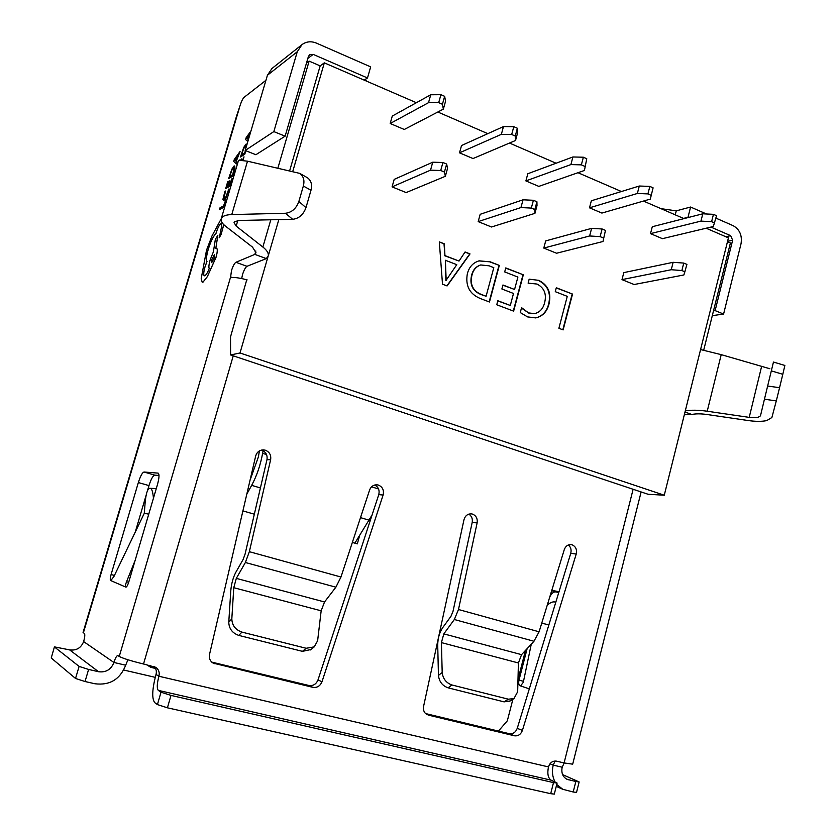 <?xml version="1.0" encoding="UTF-8"?>
<svg xmlns="http://www.w3.org/2000/svg" width="836" height="836" viewBox="0 0 836 836"><rect width="100%" height="100%" fill="white"/><g stroke="black" fill="none" stroke-linecap="round" stroke-linejoin="round"><path stroke-width="1.25" d="M354.861 543.16L372.083 514.966M771.314 370.85L782.799 374.309L784.868 365.457L773.457 362.051L764.449 399.211L776.299 400.904L771.879 417.53L766.696 420.612C761.815 421.605 755.754 421.595 748.523 420.592L706.848 414.478C700.683 413.632 695.677 413.632 691.832 414.499L685.008 412.002M764.449 399.211L760.467 415.868L758.012 417.363L749.213 417.373L707.225 411.228C698.697 410.027 691.393 409.901 685.301 410.852M221.185 218.927L238.375 160.836L239.19 160.261L247.508 161.191L299.737 173.386C303.562 176.239 304.764 180.451 303.343 186.02L298.87 201.466L305.976 207.631C303.384 214.653 298.943 218.551 292.663 219.314L239.211 220.474L234.676 221.644L234.059 222.585L236.17 226.096L262.87 247.038C266.977 250.298 268.774 253.256 268.262 255.91L266.318 258.596L254.844 254.384L255.994 252.765L252.535 247.142L225.657 226.295C222.251 223.64 220.756 221.185 221.185 218.927L222.386 217.057C224.173 215.531 227.298 214.706 231.76 214.57L285.473 213.264C291.795 212.469 296.257 208.54 298.87 201.466M727.477 241.667L730.413 242.942L703.713 350.138M289.674 170.701L320.167 65.877L309.132 61.112L306.467 63.108M367.495 77.967L370.672 66.87L316.457 43.127C311.138 40.974 306.321 41.466 302.005 44.611L297.271 51.738L273.832 131.597L285.118 136.174L308.39 56.545L309.623 54.727L313.176 54.382L367.495 77.967L364.172 80.11M211.748 662.112L308.912 685.489L312.842 687.338L213.18 663.136C210.066 661.182 208.854 658.287 209.522 654.452L255.67 456.038C256.861 452.119 259.421 450.071 263.361 449.883L265.357 450.207C269.526 451.942 271.282 455.118 270.624 459.737L249.347 551.687L245.387 562.503L335.884 587.196L324.535 601.972L236.316 578.376L245.387 562.503M383.118 495.016L321.985 681.748L317.993 679.94L378.75 494.64L383.118 495.016C384.163 490.23 382.595 486.928 378.415 485.079L376.984 484.807C373.452 484.765 370.985 486.5 369.585 490.032L340.973 577.018L249.347 551.687M312.842 687.338C317.116 687.923 320.167 686.063 321.985 681.748M317.993 679.94C316.186 684.224 313.155 686.074 308.912 685.489M261.449 450.092L261.741 450.176C265.879 451.889 267.625 455.035 266.977 459.633L245.084 554.101L243.13 559.472L235.846 572.263C233.087 577.53 231.394 583.716 230.778 590.822L228.771 622.214C229.022 628.735 232.366 633.134 238.814 635.412L302.444 651.348L311.013 649.509M374.716 485.016C378.436 487.043 379.784 490.251 378.75 494.64M238.814 635.412L241.907 632.1C235.439 629.811 232.074 625.401 231.823 618.849L233.766 587.698L321.16 610.813L317.628 640.731L314.242 646.865L306.164 648.276L302.444 651.348M241.907 632.1L306.164 648.276M335.884 587.196L340.973 577.018M321.16 610.813L324.535 601.972M236.316 578.376L233.766 587.698M126.027 587.133L125.891 587.133C126.769 586.997 127.73 585.252 128.807 581.887L157.44 484.65C159.248 478.004 159.477 474.158 158.15 473.124L144.032 472.016C142.308 472.549 140.417 476.06 138.348 482.55L111.083 574.551C110.174 577.895 110.018 579.881 110.613 580.508L125.672 587.039C125.107 586.496 125.39 584.73 126.529 581.751L135.119 560.454M299.737 173.386L307.387 177.713C311.201 180.545 312.403 184.735 310.992 190.253L305.976 207.631M247.153 279.903C240.371 278.085 235.271 277.28 231.865 277.5L230.663 276.789L231.457 270.728C232.92 266.13 234.404 263.319 235.909 262.295L254.844 254.384L255.837 250.988M235.909 262.295L246.986 266.297L266.318 258.596M161.003 692.218L170.993 695.406L167.419 707.81L157.429 704.591L161.003 692.218L158.307 690.379C156.75 688.425 156.959 683.723 158.913 676.251C159.801 672.478 158.746 669.5 155.778 667.327L143.52 664.003C131.179 660.973 123.091 658.454 119.255 656.448L117.803 655.528C116.622 655.706 115.326 658.026 113.926 662.467C111.094 669.563 105.963 672.646 98.554 671.726L88.606 669.437L85.032 681.528L75.533 678.456L51.236 658.005L54.424 646.876L51.236 658.005M127.929 659.771L125.682 665.205L113.926 662.467L83.631 641.599C84.854 637.178 85.105 634.472 84.405 633.5L83.067 632.444L236.766 115.389M236.776 115.389L240.141 105.399C241.426 101.375 242.743 98.679 244.091 97.331L265.932 80.298M277.907 168.046L309.132 61.112M633.113 489.279L564.091 762.944L556.452 761.147C552.617 760.697 549.963 762.631 548.479 766.915C547.131 773.624 548.008 778.034 551.112 780.155L557.089 783.05L553.505 782.59L550.705 793.688L554.299 794.106L557.089 783.05M426.485 714.299L427.342 714.759C424.239 713.098 422.985 710.307 423.58 706.41L463.98 519.741C465.161 515.749 467.627 513.795 471.379 513.868L472.497 514.098C476.154 515.645 477.701 518.592 477.126 522.939L458.483 609.507L539.095 631.797L564.279 549.618C565.606 546.107 567.905 544.435 571.187 544.623L572.064 544.811C575.764 546.472 577.143 549.555 576.213 554.059L570.758 553.296L517.244 728.355L522.416 730.392L576.213 554.059M522.416 730.392C520.818 734.468 518.132 736.265 514.37 735.774L509.239 733.684L425.545 713.547M428.366 715.104L514.37 735.774M147.533 490.492L148.975 485.601C151.044 479.143 152.946 475.642 154.712 475.13L159.007 475.485M135.233 532.145L146.112 495.288M246.986 266.297C245.45 267.311 243.955 270.112 242.492 274.689L241.677 278.576M548.479 766.915L158.913 676.251L156.029 674.412C156.813 671.35 156.175 668.727 154.137 666.532M510.148 700.955L504.087 701.864L448.106 687.84C442.401 685.792 439.182 681.653 438.451 675.415L437.719 645.298C437.771 638.495 439.381 632.695 442.526 627.909L450.949 616.341L453.007 611.367L472.204 522.375C472.779 518.738 471.65 515.99 468.818 514.13M509.239 733.684C512.98 734.175 515.645 732.399 517.244 728.355M570.758 553.296C571.605 549.837 570.8 547.068 568.334 544.978M170.993 695.406L553.505 782.59M156.029 674.412C152.131 689.209 151.703 698.624 154.754 702.658L157.429 704.591M167.419 707.81L550.705 793.688M83.631 641.599C81.05 648.005 76.379 650.763 69.618 649.885L54.424 646.876M75.533 678.456L79.106 666.417L54.528 647.033M79.106 666.417L88.606 669.437M125.682 665.205C120.06 679.375 109.829 685.562 94.99 683.775L85.032 681.528M153.448 498.225C152.883 491.944 151.849 488.652 150.344 488.339L149.571 488.255C147.46 488.997 145.986 493.731 145.15 502.457L144.294 513.273L113.926 576.506L110.812 580.592M148.756 514.15L144.294 513.273M521.559 654.661L533.964 641.254L454.335 619.518L443.822 633.876L521.559 654.661L518.414 662.969L441.408 642.602L442.192 672.489C442.934 678.748 446.163 682.907 451.889 684.966L448.106 687.84M504.087 701.864L508.382 699.189L513.973 698.582L517.672 691.738L518.414 662.969M508.382 699.189L451.889 684.966M441.408 642.602L443.822 633.876M454.335 619.518L458.483 609.507M539.095 631.797L533.964 641.254M782.799 374.309L779.56 387.705L767.636 386.023M776.299 400.904L779.56 387.705M700.578 349.573L721.217 354.642L769.82 368.728M684.318 414.76L691.832 414.499M564.091 762.944L572.681 764.167M558.772 592.494L555.741 591.909C553.62 591.7 551.645 593.341 549.806 596.831M555.125 761L553.213 765.118L562.168 767.218L564.206 762.965M529.313 688.864L520.076 685.781C518.738 685.018 518.383 683.137 518.999 680.149L527.129 648.642M551.802 590.331L559.012 591.721M562.168 767.218C561.123 772.903 562.743 776.947 567.038 779.33L575.837 781.503L573.203 791.995L576.527 792.403L579.149 781.942L575.837 781.503M579.149 781.942L562.618 774.617M556.734 784.481L562.764 789.288L573.203 791.995M550.004 763.759L553.213 765.118C551.77 771.231 552.377 776.822 555.031 781.911M548.876 624.889L541.728 623.175M520.546 685.928L523.305 682.333L531.278 644.148M555.815 602.171L554.832 601.962C552.815 601.533 550.297 602.578 547.277 605.097M683.357 218.342L688.655 217.423M710.913 227.089L730.674 235.668L732.639 240.214L715.125 310.616L723.589 314.054L741.01 243.83C742.337 235.491 739.724 229.44 733.162 225.678L715.94 218.133M688.028 217.151L690.599 207.025L706.483 213.985M366.931 81.301L365.311 79.378M690.599 207.025L676.261 210.85L660.973 208.655M302.005 44.611L271.919 68.531L267.426 75.261L245.188 150.48L273.832 131.597M245.188 150.48L255.889 154.723L285.118 136.174M712.303 315.653L723.589 314.054M713.505 310.856L715.125 310.616M675.248 214.831L676.261 210.85M246.819 494.097L251.667 485.35C256.798 475.799 260.445 465.13 262.608 453.352L263.058 450.719M250.079 480.083L258.366 456.978L259.421 450.897M246.745 279.799L230.517 336.908L230.59 354.955L648.099 494.275L664.265 495.215L728.428 237.863L706.159 228.218M683.984 218.614L643.469 201.068M621.42 191.517L577.979 172.707M556.086 163.229L509.5 143.05M487.806 133.655L437.824 112.014M416.37 102.713L324.326 62.857L320.167 65.877M443.362 109.129L442.432 104.27L444.647 96.318L445.557 101.24L443.362 109.129L404.29 129.476L390.182 123.509L428.523 102.671L430.739 94.761L440.927 94.677L438.701 102.64L442.432 104.27M444.647 96.318L440.927 94.677M438.701 102.64L428.523 102.671M430.739 94.761L392.283 116.058L390.182 123.509M230.59 354.955L240.005 352.991L268.011 256.642M292.778 171.401L324.326 62.857M525.499 650.398L517.986 679.511M512.896 699.251L507.327 720.81L498.434 731.092M359.637 535.51L357.327 543.87L352.343 542.439M254.332 514.192L242.91 510.9M146.645 664.735L150.814 667.358L155.538 668.466M150.595 665.665L150.814 667.358M240.005 352.991L664.265 495.215M447.093 285.943L442.505 284.198L439.318 241.876L444.334 243.84L444.94 255.597L459.027 261.062L465.088 251.97L470.02 253.914L447.093 285.943M581.354 164.87L570.894 164.577L572.911 156.969L527.819 173.742L525.886 180.91L538.823 186.386L584.427 170.46L586.767 158.715L583.371 157.22L581.354 164.87L584.751 166.343M511.684 134.481L501.36 134.335L503.471 126.581L461.524 145.527L459.507 152.831L473.019 158.547L515.519 140.5L515.248 136.028L517.359 128.242L513.806 126.675L511.684 134.481L515.248 136.028M531.32 208.08L520.943 207.558L523.033 199.804L480.177 214.309L478.182 221.613L491.526 226.995L534.935 213.347L534.831 209.543L536.921 201.748L533.41 200.285L531.32 208.08L534.831 209.543M440.718 170.502L430.53 170.157L432.745 162.205L394.184 179.395L392.074 186.877L406.171 192.573L445.358 176.291L444.438 172.049L446.654 164.044L442.934 162.498L440.718 170.502L444.438 172.049M649.854 186.407L653.104 187.839L650.303 199.093L601.91 213.065L589.495 207.819L591.345 200.786L639.289 186.02L637.366 193.471L647.921 193.9L649.854 186.407L639.289 186.02M713.453 214.329L716.557 215.698L713.338 226.504L662.415 238.668L650.512 233.631L652.289 226.723L702.794 213.807L700.955 221.122L711.603 221.676L713.453 214.329L702.794 213.807M602.108 228.98L605.463 230.381L602.996 241.499L556.577 253.235L543.787 248.083L545.699 240.904L591.616 228.364L589.631 235.971L600.112 236.63L602.108 228.98L591.616 228.364M683.754 263.079L686.92 264.406L683.9 274.96L634.127 284.522L621.994 279.621L623.802 272.62L673.137 262.305L671.256 269.725L681.862 270.54L683.754 263.079L673.137 262.305M467.345 273.748C469.142 266.956 473.071 262.65 479.143 260.832L490.314 261.856L499.322 265.399L489.468 301.995L480.052 298.421C469.498 293.875 465.265 285.651 467.345 273.748M517.892 277.071L504.693 271.919L505.759 267.917L523.326 274.804L513.628 311.138L496.751 304.753L497.838 300.73L510.294 305.464L513.503 293.467L501.872 288.995L502.948 284.992L514.568 289.475L517.892 277.071M537.025 284.052L528.112 283.132L529.167 279.161L538.677 280.332C548.092 284.982 551.541 292.861 549.022 303.959C547.068 311.64 542.648 316.29 535.772 317.91L527.537 316.896L520.264 312.56L521.57 307.679L528.561 312.904L534.632 313.646C539.878 312.256 543.222 308.578 544.644 302.601C546.765 294.011 544.226 287.824 537.025 284.052M567.268 296.352L555.271 291.67L556.306 287.73L572.535 294.084L563.14 329.896L558.887 328.287L567.268 296.352M570.894 164.577L525.886 180.91M586.767 158.715L584.427 170.46M572.911 156.969L583.371 157.22M501.36 134.335L459.507 152.831M517.359 128.242L517.62 132.767L515.519 140.5M503.471 126.581L513.806 126.675M520.943 207.558L478.182 221.613M536.921 201.748L537.005 205.614L534.935 213.347M523.033 199.804L533.41 200.285M430.53 170.157L392.074 186.877M446.654 164.044L447.542 168.37L445.358 176.291M432.745 162.205L442.934 162.498M650.303 199.093L653.104 187.839M651.181 195.321L647.921 193.9M637.366 193.471L589.495 207.819M714.717 223.034L711.603 221.676M700.955 221.122L650.512 233.631M602.996 241.499L605.463 230.381M603.477 238.02L600.112 236.63M589.631 235.971L543.787 248.083M685.039 271.857L681.862 270.54M671.256 269.725L621.994 279.621M439.339 242.116L444.334 243.84M444.01 243.945L444.94 255.597M444.616 255.691L459.027 261.062M464.962 252.159L470.02 253.914M469.686 254.008L446.884 285.86M445.369 260.257L445.86 280.677L456.769 264.667L445.369 260.257L446.194 280.593M478.861 260.905L490.314 261.856M489.959 261.95L499.322 265.399M498.977 265.482L489.164 301.88M480.46 265.033L480.366 265.054C475.757 266.653 472.821 270.132 471.556 275.472C469.518 284.658 472.601 290.991 480.815 294.46L486.082 296.257L493.804 267.666L489.081 265.817L480.71 264.96C476.092 266.569 473.155 270.038 471.901 275.389C469.863 284.574 472.946 290.907 481.16 294.387L486.082 296.257M505.707 268.126L523.326 274.804M522.97 274.887L513.314 311.023M497.786 300.918L510.294 305.464M502.896 285.191L514.568 289.475M529.167 279.172L538.677 280.332M538.311 280.415C547.726 285.066 551.175 292.934 548.646 304.032L549.022 303.959M548.646 304.032C546.744 311.567 542.428 316.196 535.709 317.92M521.465 308.066L528.561 312.904M528.195 312.967L534.528 313.657M556.253 287.929L572.535 294.084M572.148 294.157L562.816 329.771M225.699 199.992L223.578 205.834L219.962 207.861L219.429 209.658L223.546 207.38L225.73 200.003L223.515 207.37L219.429 209.658M228.792 189.061L225.992 196.648L224.414 198.696L223.609 197.944L224.936 191.36L222.888 199.47L223.881 200.556L225.898 197.913L228.824 189.082L225.939 197.923L223.316 200.682M223.912 198.79L225.48 191.026M229.921 180.534L227.977 185.791L226.65 186.585L227.758 181.537L225.657 188.654L229.816 186.177L232.011 178.674L229.848 184.651L228.447 185.498L229.921 180.534L228.489 185.467M232.011 178.674L229.816 186.177L225.657 188.654M226.702 186.553L228.238 181.245M232.784 176.041L234.926 167.19L234.571 165.967L233.975 166.103L231.885 169.123L228.625 178.622L232.816 176.051L234.958 167.2L234.582 165.967M229.628 176.542L232.836 174.546L233.955 167.848L231.812 170.231L229.628 176.542M228.625 178.622L232.816 176.051M233.955 167.848L231.844 170.241L229.67 176.511M240.057 151.462L234.289 159.498L233.725 161.4L236.369 163.95L236.954 161.965L236.191 161.379L237.894 155.621L240.089 151.473L236.222 161.39L236.985 161.975L236.4 163.96M235.877 161.118L237.257 156.478L234.519 160.157L235.877 161.118M234.728 160.178L235.888 161.108M237.225 156.583L234.54 160.115M242.994 160.345L244.018 156.854L242.565 160.293M241.447 160.188L241.813 158.83L241.019 160.157M241.416 160.178L241.813 158.83M239.901 160.157L240.057 159.634M242.952 160.345L243.987 156.844M246.892 144.743L245.909 144.231L243.746 147.376L240.444 157.001L244.77 154.179L245.794 150.72M246.181 147.136L245.92 145.976L245.366 146.122L243.684 148.474L241.468 154.879L244.812 152.685L245.439 150.574M240.444 157.001L244.802 154.19L245.826 150.731M246.913 144.67L246.599 144.085M245.93 145.976L243.725 148.484L241.51 154.848M250.978 130.918L246.16 137.658L245.596 139.581L247.853 141.483M249.901 133.572L248.417 139.56L250.392 132.893M247.853 139.173L249.232 134.471L246.421 138.254L247.853 139.173M249.933 133.582L250.361 132.997M246.683 138.337L247.853 139.163M249.212 134.575L246.453 138.295M221.216 218.802L211.978 235.961L206.523 250.163L201.194 278.701L202.197 282.192L202.981 282.14L207.349 276.611L216.012 257.248C217.444 252.044 217.663 249.076 216.66 248.334L215.792 248.532L217.82 235.407L215.364 239.295L213.389 251.835L210.16 259.881C208.885 264.469 208.572 267.363 209.24 268.575C207.589 272.62 206.116 275.013 204.81 275.786L204.318 275.817C203.315 275.065 203.535 272.087 204.977 266.903L206.973 261.396C205.959 259.871 206.377 255.826 208.227 249.264C210.724 241.374 213.295 236.128 215.928 233.537L216.169 232.742C217.694 227.935 219.231 224.936 220.746 223.745L221.237 223.682C221.958 224.152 221.843 226.201 220.903 229.816L219.335 237.685L221.122 234.279L223.755 224.644M214.225 258.146L214.476 254.666L211.947 259.16L211.696 262.65L214.225 258.146M219.168 237.706L221.153 234.299L223.787 224.675M204.318 275.817L204.339 275.828C203.357 275.065 203.576 272.097 205.008 266.914L207.004 261.407C206.001 259.881 206.419 255.837 208.268 249.274C210.766 241.385 213.326 236.149 215.96 233.557L216.2 232.753C217.736 227.946 219.262 224.947 220.788 223.766L221.237 223.682M215.834 248.511L217.82 235.407M202.228 282.202L203.012 282.15L207.38 276.622L216.054 257.258C217.485 252.064 217.694 249.086 216.691 248.344L216.691 248.344M214.486 254.666L211.989 259.17L211.717 262.65M371.571 486.824L378.551 488.976M360.504 517.63L369.178 520.211M247.508 161.191L231.76 214.57M237.79 220.568L236.17 226.096M214.967 663.826L211.801 662.154M231.823 618.849L228.771 622.214M266.977 459.633L270.624 459.737M310.992 190.253L303.343 186.02M270.801 219.795L262.87 247.038M239.18 108.638L83.381 632.821M119.255 656.448L230.663 276.789M233.244 355.833L143.52 664.003M158.307 690.379L551.112 780.155M98.554 671.726L69.618 649.885M292.663 219.314L285.473 213.264M114.438 575.429L111.083 574.551M148.975 485.601L138.348 482.55M154.712 475.13L144.032 472.016M150.344 488.339L156.301 488.537M126.529 581.751L128.681 582.305M438.451 675.415L442.192 672.489M477.126 522.939L472.204 522.375M761.533 366.753L749.213 417.373M721.217 354.642L707.225 411.228M568.438 779.8L565.857 778.671M520.076 685.781L520.703 685.948M518.999 680.149L523.514 681.319M551.676 590.728L555.741 591.909M307.836 58.436L313.176 54.382M725.847 236.745L730.674 235.668M267.426 75.261L297.271 51.738M727.56 241.322L732.639 240.214M262.608 453.352L266.538 454.554M251.667 485.35L260.414 487.942M314.242 646.865L310.501 649.927M278.816 219.617L268.262 255.91M123.728 670.023L155.235 677.338M509.667 701.258L513.973 698.582M572.67 764.24L641.128 491.955M562.764 789.288L556.253 786.362"/></g></svg>
